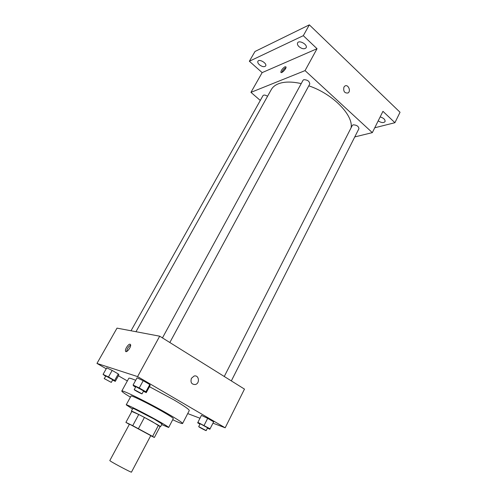 <?xml version="1.0" encoding="UTF-8"?>
<svg xmlns="http://www.w3.org/2000/svg" width="497" height="497" viewBox="0 0 497 497"><rect width="100%" height="100%" fill="white"/><g stroke="black" fill="none" stroke-linecap="round" stroke-linejoin="round"><path stroke-width="0.75" d="M110.738 461.291C114.757 463.912 131.873 472.871 131.456 472.15L150.759 435.602L130.487 424.668L129.431 424.214L109.8 460.582L110.738 461.291M125.903 422.382L131.823 411.448L138.738 414.479L132.724 425.662L125.903 422.382L129.344 424.376M150.703 435.714L154.362 437.484L152.591 436.397L132.724 425.662M152.591 436.397L158.468 425.252L144.428 417.43L138.421 428.656M138.738 414.479L144.428 417.43M158.468 425.252L160.183 426.426L154.362 437.484M160.084 426.606L152.734 421.916C143.596 416.797 131.115 410.503 131.37 411.112L131.792 411.51M131.37 411.112L132.848 408.385L134.327 408.863L154.219 419.126L162.01 423.96L160.568 426.699M161.693 424.568L168.651 427.488C168.545 426.998 164.793 424.668 157.4 420.499C144.074 413.001 125.84 403.862 126.219 404.831L132.519 408.994M168.651 427.488L173.298 418.598C173.248 417.996 169.558 415.591 162.215 411.386C148.994 403.812 130.754 394.866 131.022 396.028L126.219 404.831M172.701 419.735C178.845 422.612 182.138 423.866 182.579 423.506C182.548 422.667 177.292 419.244 166.812 413.224C147.696 402.266 121.293 389.331 121.784 391.04C121.728 391.611 124.604 393.643 130.413 397.153M149.46 386.697L173.851 399.849C184.213 405.95 189.351 409.534 189.264 410.59L182.579 423.506M121.784 391.04L128.798 378.304C128.965 378.006 129.965 378.167 131.792 378.776L135.693 380.28M207.448 428.11L209.815 429.253L213.66 421.835L207.684 418.344L201.422 415.38L197.669 422.835L199.962 424.152M187.717 413.585L199.962 418.232M212.989 423.171L225.184 427.799L137.582 376.602L96.965 363.419L106.228 368.762M118.398 375.782L127.344 380.938M143.434 391.282L146.261 392.63L150.125 385.467L149.796 384.548L143.204 380.702L137.035 377.826L133.09 385.038L133.606 385.945L135.606 387.101M112.608 380.068L115.298 381.361L118.895 374.887L118.28 373.949L112.16 370.414L106.737 367.861L103.072 374.371L105.501 376.254M225.184 427.799L244.474 389.101L159.699 336.189L137.582 376.602M191.426 378.298L194.072 376.061C198.968 374.527 200.229 383.467 195.278 384.535C191.562 384.485 190.276 382.404 191.426 378.298C190.276 382.404 191.556 384.485 195.278 384.535L195.278 384.535C200.229 383.467 198.968 374.527 194.072 376.061M159.699 336.189L117.012 328.126L96.965 363.419M130.096 344.21L130.562 344.645C131.55 346.769 126.269 353.609 125.53 351.162C124.697 349.447 128.518 343.638 130.096 344.21M126.667 351.497C127.027 348.757 128.35 346.608 130.643 345.036M135.985 331.71L271.294 89.584C272.704 87.068 275.058 85.142 278.345 83.813C284.191 81.558 291.814 81.483 301.225 83.602M308.792 85.819C332.766 93.827 353.634 115.292 351.062 127.841M267.548 96.281C265.41 94.939 263.901 94.71 263.012 95.598L131.022 330.772M224.265 376.49L352.274 125.455L353.143 124.84C356.684 124.977 358.617 126.263 358.927 128.698L231.335 380.901M162.451 337.91L303.04 80.278L303.735 79.706C307.45 79.744 309.463 81.179 309.78 83.999L169.831 342.514M354.771 136.917L372.328 132.637L305.059 70.605L250.948 92.361L260.291 100.444M305.059 70.605L317.036 48.712L303.307 35.672L309.345 24.85L400.035 112.26L394.922 122.703L382.951 111.328L372.328 132.637M343.918 87.118L344.893 86.037C348.086 83.863 351.329 91.175 347.987 92.982C344.545 93.324 343.191 91.367 343.918 87.118C343.191 91.367 344.545 93.324 347.987 92.982L347.987 92.982C351.329 91.175 348.086 83.863 344.893 86.037M309.345 24.85L255.004 51.483L249.357 61.249L262.155 72.624L250.948 92.361M317.036 48.712L262.155 72.624M285.011 66.76L286.011 66.933C286.67 68.505 281.246 74.103 280.848 72.276C281.128 70.251 282.52 68.412 285.011 66.76M281.824 72.456C282.656 70.369 284.029 68.76 285.961 67.623L285.98 67.611M380.168 116.907C383.696 118.025 385.318 119.597 385.051 121.622C383.572 123.094 381.286 122.84 378.192 120.87M374.75 127.772L394.922 122.703M298.989 46.656C297.566 45.246 297.107 43.984 297.61 42.872C299.138 39.623 308.053 44.792 306.109 47.793C304.45 49.389 302.077 49.01 298.989 46.656M259.366 64.722C257.968 63.392 257.483 62.243 257.912 61.268C259.217 58.534 267.349 63.448 265.659 65.939C264.267 67.219 262.174 66.815 259.366 64.722M303.307 35.672L249.357 61.249M115.298 381.361L114.639 380.485L108.489 376.968L103.072 374.371M104.196 378.571L105.954 376.024L112.757 379.795L111.303 382.404L104.196 378.571L111.303 382.404M118.895 374.887L118.28 373.949L114.639 380.485M118.28 373.949L112.16 370.414L108.489 376.968M112.16 370.414L106.737 367.861M146.261 392.63L145.882 391.791L139.253 387.964L133.09 385.038M134.227 389.636L135.799 386.753L136.197 386.828L143.614 390.94L142.049 393.835C142.055 394.245 133.873 389.859 134.227 389.636L142.049 393.835M150.125 385.467L149.796 384.548L145.882 391.791M149.796 384.548L143.204 380.702L139.253 387.964M143.204 380.702L137.035 377.826M210.125 428.843L197.849 422.357M198.694 426.631L200.117 423.842L200.676 423.984L207.603 427.799L206.193 430.595C206.212 430.974 198.371 426.83 198.694 426.631L206.193 430.595M213.66 421.835L207.684 418.344L204.112 425.37M207.684 418.344L201.422 415.38M126.275 351.603L125.53 351.162M281.178 72.574L280.848 72.276"/></g></svg>
